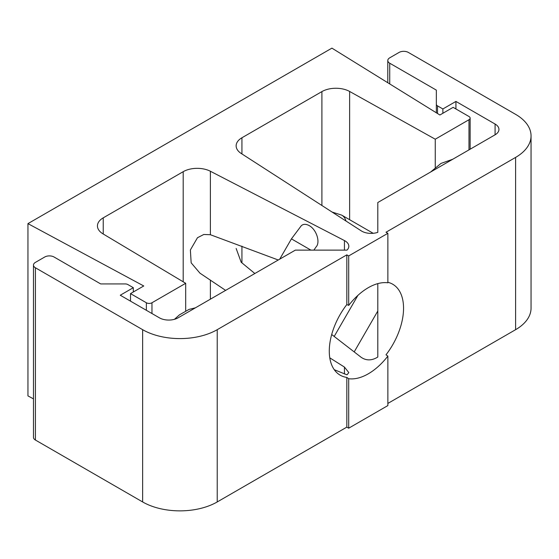 <?xml version="1.0" encoding="UTF-8"?>
<svg xmlns="http://www.w3.org/2000/svg" width="559" height="559" viewBox="0 0 559 559"><rect width="100%" height="100%" fill="white"/><g stroke="black" fill="none" stroke-linecap="round" stroke-linejoin="round"><path stroke-width="0.84" d="M377.8 283.623L377.8 357.033C371.875 360.702 366.362 360.807 361.254 357.369L331.697 334.513M254.841 273.512L241.188 262.255L236.15 248.469M278.249 259.998L210.38 234.717L203.804 234.48L197.474 237.729L190.374 249.964L191.157 262.821L199.947 273.162L225.619 290.38M321.9 91.599A19.782 11.418 0 0 1 349.627 91.459L435.258 139.205L468.98 119.731A3.955 2.285 0 0 0 470.14 118.117A3.955 2.285 0 0 0 468.98 116.503L453.132 107.349L439.898 114.993L331.913 48.137L27.95 223.628L143.747 285.97L130.513 293.615L146.367 302.761A3.955 2.285 0 0 0 151.964 302.761L185.686 283.294L102.989 233.858A19.782 11.418 0 0 1 97.441 225.92A19.782 11.418 0 0 1 103.233 217.849L183.198 171.683A19.782 11.418 0 0 1 210.38 171.25L344.442 240.566A13.185 7.616 0 0 1 348.83 246.239A13.185 7.616 0 0 1 346.985 250.125L295.355 250.125L178.069 317.833A13.185 7.616 0 0 1 159.42 317.833L120.262 295.229L133.315 287.689L127.941 284.594A3.955 2.285 0 0 0 125.146 283.923L100.676 283.923L54.055 257.007A6.596 3.808 0 0 0 44.734 257.007L35.413 262.388A6.596 3.808 0 0 0 33.477 265.078L33.477 437.348A6.596 3.808 0 0 0 35.413 440.038L142.636 501.947A52.749 30.452 0 0 0 217.227 501.947L346.832 427.118L346.832 377.423A52.518 30.319 -60 0 1 338.6 374.146A52.518 30.319 -60 0 1 346.832 304.55L346.832 254.855L348.697 255.931L348.697 305.41A52.749 30.452 -60 0 1 387.862 282.798L387.862 233.32L385.996 232.244L515.601 157.414A52.749 30.452 0 0 0 531.05 135.886A52.749 30.452 0 0 0 515.601 114.35L408.377 52.441A6.596 3.808 0 0 0 399.049 52.441L389.728 57.829A6.596 3.808 0 0 0 387.792 60.519A6.596 3.808 0 0 0 389.728 63.209L436.348 90.125L436.348 104.253A3.955 2.285 0 0 0 437.508 105.868L442.875 108.963L455.927 101.431L495.085 124.042L495.085 134.803L377.8 202.519L377.8 232.334A13.185 7.616 0 0 1 361.254 230.86L241.188 153.459A19.782 11.418 0 0 1 236.143 145.843A19.782 11.418 0 0 1 241.935 137.766L321.9 91.599L321.9 205.495M387.862 282.295A52.518 30.319 -60 0 1 391.014 283.357A52.518 30.319 -60 0 1 385.996 354.811L387.862 356.104A52.749 30.452 -60 0 1 348.697 378.716L348.697 428.194L387.862 405.582L387.862 356.104M346.832 377.423L348.697 378.716M348.697 305.41L346.832 304.55M334.268 369.709L346.985 374.83L348.83 372.608L344.442 367.074L344.442 373.971M329.775 357.83L344.442 367.074M346.832 427.118L348.697 428.194M279.717 259.152L291.428 238.868L301.182 225.857C303.006 224.047 305.473 223.852 308.582 225.284C316.604 229.071 320.489 242.452 316.156 246.826L313.885 250.125M185.686 283.294L185.686 310.881M387.862 403.43L515.601 329.684A52.749 30.452 0 0 0 531.05 308.149L531.05 135.886M33.477 265.078A6.596 3.808 0 0 0 35.413 267.775L142.636 329.677A52.749 30.452 0 0 0 217.227 329.677L346.832 254.855M495.085 134.803A13.185 7.616 0 0 0 498.949 129.422A13.185 7.616 0 0 0 495.085 124.042M455.927 101.431L455.927 108.963M442.875 108.963L442.875 113.274M436.348 104.253L436.348 112.792M348.697 255.931L387.862 233.32M27.95 223.628L27.95 395.898L33.477 398.874M435.258 139.205L435.258 167.504M133.315 287.689L133.315 291.994M130.513 293.615L130.513 301.147M345.958 221.001A12.529 10.23 -60 0 0 341.717 215.131L332.06 212.043M344.442 240.566L344.442 250.125M210.38 171.25L210.38 234.717M291.428 238.868L310.916 250.125M151.964 302.761L151.964 313.529M210.38 280.045L210.38 299.184M515.601 157.414L515.601 329.684M217.227 329.677L217.227 501.947M437.508 105.868L437.508 113.512M389.728 63.209L389.728 83.927M468.98 119.731L468.98 149.882M349.627 91.459L349.627 219.694M142.636 329.677L142.636 501.947M35.413 267.775L35.413 440.038M146.367 302.761L146.367 310.301M241.935 137.766L241.935 153.942M241.935 246.149L241.935 262.877M183.198 171.683L183.198 281.806M103.233 217.849L103.233 233.997M452.783 159.231L441.002 163.41L430.542 172.074M174.45 319.315L179.446 314.85L189.033 309.406L195.44 307.806M373.188 233.299L341.717 215.131M357.9 295.39L334.191 336.448M377.8 311.021L354.189 351.918M387.792 82.732L387.792 60.519M470.14 149.211L470.14 118.117"/></g></svg>
